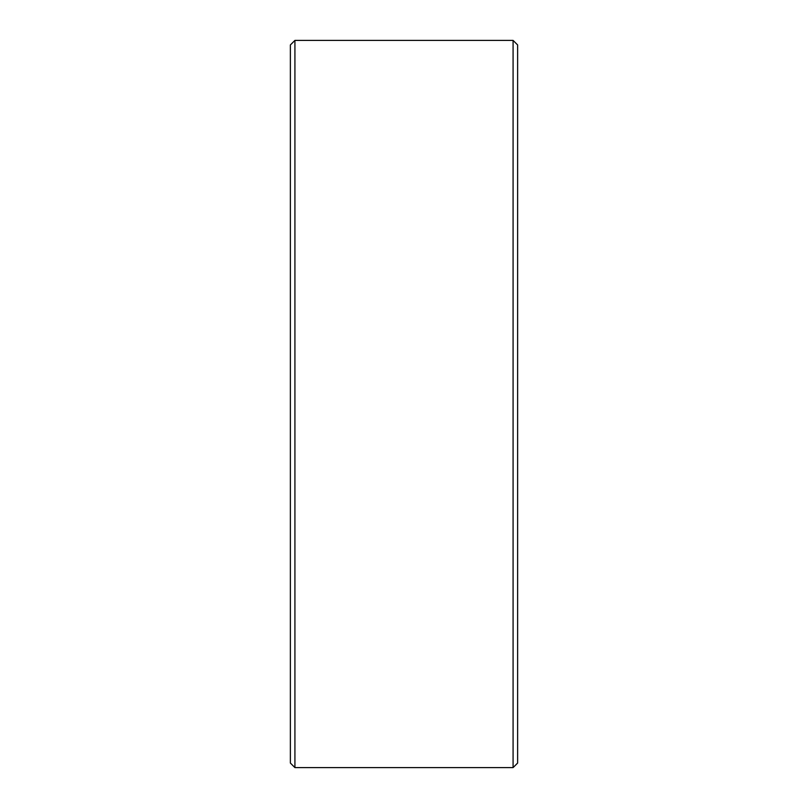 <?xml version="1.0" encoding="UTF-8"?>
<svg xmlns="http://www.w3.org/2000/svg" width="808" height="808" viewBox="0 0 808 808"><rect width="100%" height="100%" fill="white"/><g stroke="black" fill="none" stroke-linecap="round" stroke-linejoin="round"><path stroke-width="1.21" d="M513.08 40.4L517.625 44.945L517.625 763.055L513.08 767.6L513.08 40.4L294.92 40.4L294.92 767.6L513.08 767.6M294.92 767.6L290.375 763.055L290.375 44.945L294.92 40.4"/></g></svg>
